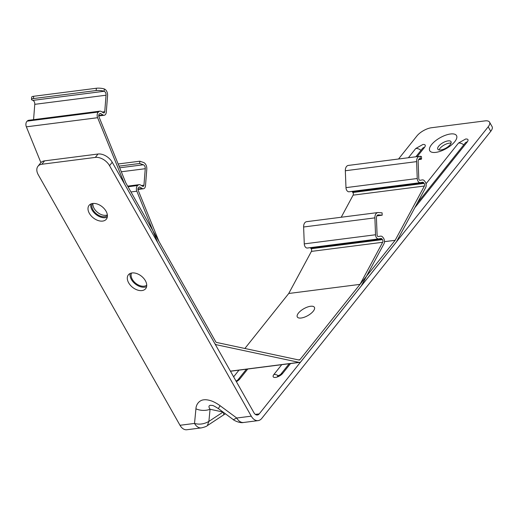 <?xml version="1.0" encoding="UTF-8"?>
<svg xmlns="http://www.w3.org/2000/svg" width="518" height="518" viewBox="0 0 518 518"><rect width="100%" height="100%" fill="white"/><g stroke="black" fill="none" stroke-linecap="round" stroke-linejoin="round"><path stroke-width="0.78" d="M127.661 186.124L139.141 184.654A4.248 2.758 -97.3 0 0 138.151 185.094L137.633 185.522A4.248 2.758 82.7 0 0 136.376 188.701A4.248 2.758 82.7 0 0 136.836 191.207L157.783 242.767L214.562 343.123L124.715 184.317A2.83 1.839 -97.3 0 1 124.514 183.903L97.624 117.709A4.248 2.758 -97.3 0 1 97.164 115.203A4.248 2.758 -97.3 0 1 98.42 112.024L98.938 111.597A4.248 2.758 -97.3 0 1 99.929 111.156A4.248 2.758 -97.3 0 1 101.269 111.48L103.399 112.801A1.606 1.042 -97.3 0 0 103.904 112.924A1.606 1.042 -97.3 0 0 104.746 111.694L106.041 95.215L34.771 104.338A3.302 2.143 82.7 0 0 32.874 100.388A5.666 1.321 4.5 0 1 31.501 99.404A5.666 1.321 4.5 0 1 33.456 98.569L96.173 90.54A5.666 1.321 4.5 0 1 104.137 91.272A3.302 2.143 -97.3 0 1 106.041 95.215M378.295 236.571L378.38 236.558A1.606 1.042 -97.3 0 1 378.334 236.564A1.606 1.042 -97.3 0 1 377.085 234.887L376.431 217.994A3.302 2.143 -97.3 0 1 376.431 217.709A3.302 2.143 -97.3 0 1 378.179 214.899A3.302 2.143 -97.3 0 1 378.47 214.892L382.18 215.19L382.09 212.846L378.38 212.542A5.666 3.671 82.7 0 0 377.875 212.555L306.611 221.678A5.666 3.671 82.7 0 0 303.619 226.502A5.666 3.671 82.7 0 0 303.619 226.994L304.273 243.881A3.963 2.571 82.7 0 0 307.368 248.031A3.963 2.571 82.7 0 0 307.465 248.012L378.541 238.915M377.875 212.555A5.666 3.671 82.7 0 0 374.883 217.379A5.666 3.671 82.7 0 0 374.89 217.871L375.537 234.764A3.963 2.571 82.7 0 0 378.639 238.908A3.963 2.571 82.7 0 0 378.736 238.889L380.898 238.487A1.891 1.224 -97.3 0 1 380.944 238.474A1.891 1.224 -97.3 0 1 381.921 238.979L310.658 248.096L311.156 248.737L382.42 239.62L381.921 238.979M382.42 239.62A1.891 1.224 -97.3 0 1 382.672 242.275L360.01 284.369L299.941 359.673A1.891 1.224 -97.3 0 1 299.333 360.042A1.891 1.224 -97.3 0 1 299.061 360.029L216.55 342.443A1.891 1.224 -97.3 0 1 215.689 341.712L159 241.517L138.131 190.145A1.891 1.224 -97.3 0 1 137.924 189.031A1.891 1.224 -97.3 0 1 138.481 187.62L138.999 187.192A1.891 1.224 -97.3 0 1 139.439 186.992A1.891 1.224 -97.3 0 1 140.035 187.14L138.889 187.283M131.546 273.044A9.816 6.326 -141.4 0 0 134.285 281.967A9.816 6.326 -141.4 0 0 144.133 286.189A9.816 6.326 -141.4 0 0 146.73 285.153M301.178 318.013A9.816 3.982 -29.5 0 0 310.929 313.5A9.816 3.982 -29.5 0 0 314.407 307.31A9.816 3.982 -29.5 0 0 310.541 306.274A9.816 3.982 -29.5 0 0 300.79 310.781A9.816 3.982 -29.5 0 0 297.313 316.977A9.816 3.982 -29.5 0 0 301.178 318.013M216.505 344.768A4.248 2.758 -97.3 0 1 214.562 343.123A4.248 2.758 -97.3 0 0 216.505 344.768L299.015 362.354L216.505 344.768M420.007 180.322L422.248 179.908A4.248 2.758 -97.3 0 1 422.351 179.888A4.248 2.758 -97.3 0 1 424.559 181.015L425.051 181.656A4.248 2.758 -97.3 0 1 425.628 187.633L396.419 241.867A2.83 1.839 -97.3 0 1 396.205 242.191L301.01 361.551A4.248 2.758 -97.3 0 1 299.631 362.386A4.248 2.758 -97.3 0 1 299.015 362.354L230.413 371.141L299.015 362.354A4.248 2.758 -97.3 0 0 299.631 362.386A4.248 2.758 -97.3 0 0 301.01 361.551L361.169 286.124L383.916 243.881A4.248 2.758 82.7 0 0 383.346 237.904L382.847 237.263A4.248 2.758 -97.3 0 0 380.646 236.137A4.248 2.758 -97.3 0 0 380.542 236.15L380.646 236.137M378.38 236.558L380.542 236.15M137.95 189.465L143.415 188.766A3.963 2.571 82.7 0 1 142.165 188.461L140.035 187.14M143.415 188.766A3.963 2.571 82.7 0 0 145.5 185.722L146.788 169.244A5.666 3.671 82.7 0 0 143.531 162.477L139.841 161.202L139.659 163.494L119.017 166.136M119.697 167.793L143.35 164.769L139.659 163.494M143.35 164.769A3.302 2.143 -97.3 0 1 145.254 168.713L143.959 185.191A1.606 1.042 -97.3 0 1 143.117 186.422A1.606 1.042 -97.3 0 1 142.612 186.299L140.482 184.978A4.248 2.758 -97.3 0 0 139.141 184.654M311.156 248.737A1.891 1.224 82.7 0 1 311.409 251.398L288.74 293.486L244.878 348.478L288.74 293.486L360.01 284.369M310.658 248.096A1.891 1.224 82.7 0 0 310.146 247.675M118.143 163.979L139.841 161.202M382.18 215.19L376.89 215.87M40.896 162.62L26.36 126.832A4.248 2.758 -97.3 0 1 25.9 124.32A4.248 2.758 -97.3 0 1 27.156 121.147L27.668 120.72A4.248 2.758 82.7 0 1 28.665 120.28L99.929 111.156M420.247 182.673L349.177 191.77A3.963 2.571 -97.3 0 1 349.08 191.783A3.963 2.571 -97.3 0 1 345.979 187.639L345.331 170.746A5.666 3.671 -97.3 0 1 345.325 170.26A5.666 3.671 -97.3 0 1 348.316 165.43L419.586 156.306A5.666 3.671 -97.3 0 1 420.085 156.3A5.666 0.589 -2.2 0 1 421.471 156.624L421.561 158.974A5.666 0.589 177.8 0 0 420.176 158.644L419.599 158.715M341.22 217.249L353.114 195.15A1.891 1.224 82.7 0 0 352.862 192.495L424.132 183.372L423.633 182.731A1.891 1.224 -97.3 0 0 422.656 182.232A1.891 1.224 -97.3 0 0 422.61 182.239L420.441 182.647A3.963 2.571 -97.3 0 1 420.344 182.66A3.963 2.571 -97.3 0 1 417.249 178.516L416.595 161.622A5.666 3.671 -97.3 0 1 416.589 161.137A5.666 3.671 -97.3 0 1 419.586 156.306M92.962 203.457A9.816 6.326 -141.4 0 0 96.827 211.778A9.816 6.326 -141.4 0 0 105.95 215.294A9.816 6.326 -141.4 0 0 107.362 214.938M107.42 215.676A9.816 6.326 38.6 0 1 104.824 216.705A9.816 6.326 38.6 0 1 94.975 212.484A9.816 6.326 38.6 0 1 92.236 203.561M384.466 241.634L395.143 240.313L299.941 359.673L298.342 359.88L299.941 359.673A1.891 1.224 -97.3 0 1 299.333 360.042A1.891 1.224 -97.3 0 1 299.061 360.029L216.55 342.443A1.891 1.224 -97.3 0 1 215.689 341.712L125.803 182.835L98.919 116.647A1.891 1.224 -97.3 0 1 98.711 115.533A1.891 1.224 -97.3 0 1 99.268 114.122L99.786 113.695A1.891 1.224 -97.3 0 1 100.227 113.494A1.891 1.224 -97.3 0 1 100.822 113.643L99.676 113.785M420.085 180.316A1.606 1.042 -97.3 0 1 420.046 180.322A1.606 1.042 -97.3 0 1 418.79 178.645L418.143 161.752A3.302 2.143 -97.3 0 1 418.136 161.467A3.302 2.143 -97.3 0 1 419.884 158.65A3.302 2.143 -97.3 0 1 420.176 158.644L420.085 156.3M33.573 119.652L34.771 104.338M423.633 182.731L352.363 191.854L352.862 192.495M352.363 191.854A1.891 1.224 82.7 0 0 351.851 191.427M424.132 183.372A1.891 1.224 -97.3 0 1 424.384 186.027L353.114 195.15M395.176 240.261L424.384 186.027M31.501 99.404L31.682 97.112A5.666 1.321 4.5 0 1 33.638 96.283L96.348 88.254A5.666 1.321 4.5 0 1 104.319 88.979A5.666 3.671 -97.3 0 1 107.576 95.746L106.281 112.225A3.963 2.571 -97.3 0 1 104.202 115.268A3.963 2.571 -97.3 0 1 102.953 114.964L100.822 113.643M418.596 159.622L419.612 159.492A5.666 0.589 177.8 0 0 421.561 158.974M439.057 149.955A7.602 3.082 150.5 0 1 449.32 143.143A7.602 3.082 150.5 0 1 451.055 143.162M440.792 149.98A7.602 3.082 150.5 0 1 437.807 149.178A7.602 3.082 150.5 0 1 440.494 144.38A7.602 3.082 150.5 0 1 448.044 140.89A7.602 3.082 150.5 0 1 451.036 141.692A7.602 3.082 150.5 0 1 448.342 146.484A7.602 3.082 150.5 0 1 440.792 149.98M179.999 425.284A11.331 7.349 82.7 0 0 186.843 429.746L201.366 427.887A11.331 7.349 -97.3 0 1 194.522 423.426L179.999 425.284L38.274 174.78A11.804 7.602 38.6 0 1 37.956 166.284A11.804 7.602 38.6 0 1 41.867 164.251L95.318 157.407A11.804 7.602 38.6 0 1 109.538 165.656L251.269 416.161L236.745 418.02L220.124 405.736C217.333 403.703 214.556 402.136 211.784 401.042C208.56 399.941 205.899 399.533 203.807 399.818C199.501 400.174 196.076 404.189 195.934 408.831A14.161 9.991 5.5 0 0 210.062 409.265C208.54 406.993 208.618 405.678 210.289 405.303L212.38 405.471M435.806 152.376A15.378 6.235 150.5 0 1 431.533 144.664A15.378 6.235 150.5 0 1 450.479 133.981A15.378 6.235 150.5 0 1 454.752 141.692A15.378 6.235 150.5 0 1 435.806 152.376M132.038 272.96A11.059 7.122 -141.4 0 0 128.367 274.864A11.059 7.122 -141.4 0 0 130.361 285.217A11.059 7.122 -141.4 0 0 141.99 290.566A11.059 7.122 -141.4 0 0 145.662 288.662A11.059 7.122 -141.4 0 0 143.667 278.308A11.059 7.122 -141.4 0 0 132.038 272.96M130.128 273.498A11.059 7.122 -141.4 0 0 134.233 283.042A11.059 7.122 -141.4 0 0 144.697 287.173A11.059 7.122 -141.4 0 0 146.6 286.642M92.722 203.483A11.059 7.122 -141.4 0 0 89.057 205.387A11.059 7.122 -141.4 0 0 91.051 215.734A11.059 7.122 -141.4 0 0 102.681 221.082A11.059 7.122 -141.4 0 0 106.352 219.179A11.059 7.122 -141.4 0 0 104.358 208.832A11.059 7.122 -141.4 0 0 92.722 203.483M90.818 204.021A11.059 7.122 -141.4 0 0 94.923 213.565A11.059 7.122 -141.4 0 0 105.381 217.696A11.059 7.122 -141.4 0 0 107.291 217.159M490.74 131.326A11.804 4.785 -29.5 0 0 492.1 126.657L489.549 122.151A11.804 4.785 150.5 0 1 488.189 126.819L490.74 131.326L261.771 418.402A11.331 7.349 -97.3 0 1 258.106 420.622A11.331 7.349 -97.3 0 1 251.269 416.161M223.116 412.095A14.161 2.143 56.6 0 1 223.517 414.963L225.395 413.785M223.064 412.063L208.883 421.412L207.375 425.608L223.517 414.963M398.53 159.007L416.919 135.943A11.804 4.785 150.5 0 1 431.455 127.745L484.906 120.901A11.804 4.785 150.5 0 1 489.549 122.151M255.335 414.394L259.22 413.895L488.189 126.819M259.22 413.895A5.666 3.671 -97.3 0 1 257.388 415.009A5.666 3.671 -97.3 0 1 253.969 412.775L112.238 162.27A11.804 7.602 -141.4 0 0 98.019 154.021L44.567 160.865A11.804 7.602 -141.4 0 0 40.657 162.892L37.956 166.284M243.583 422.481C239.206 423.556 232.563 419.483 233.385 419.684L236.745 418.02A11.331 7.349 82.7 0 0 243.583 422.481L258.106 420.622M223.025 412.03L210.062 409.265L208.883 421.412C204.137 424.119 199.346 424.792 194.522 423.426L195.934 408.831M220.124 405.736A14.161 0.615 126.5 0 0 218.46 408.657L233.385 419.69M137.633 185.522L128.017 186.752M130.963 191.958L136.836 191.207M141.362 185.522L143.959 185.191M145.254 168.713L121.316 171.775M142.165 188.461L137.924 189.005M311.409 251.398L382.672 242.275M375.537 234.764L304.273 243.881M374.89 217.871L303.619 226.994M138.151 185.094L127.823 186.415M378.47 214.892L377.894 214.964M98.42 112.024L27.156 121.147M395.143 240.313L384.466 241.686M32.874 100.388L104.137 91.272L104.319 88.979M345.979 187.639L417.249 178.516M416.595 161.622L345.331 170.746M102.953 114.964L98.711 115.508M102.15 112.024L104.746 111.694M26.36 126.832L97.624 117.709M98.938 111.597L27.668 120.72M33.456 98.569L33.638 96.283M96.348 88.254L96.173 90.54M408.385 157.744L415.747 148.511L422.921 144.47C425.401 144.347 425.938 145.318 424.533 147.384A6.138 3.95 -141.4 0 0 422.5 148.446L415.844 156.786M426.016 183.78L458.508 143.039L465.676 138.999C468.162 138.876 468.699 139.847 467.294 141.913A6.138 3.95 -141.4 0 0 465.261 142.968L417.281 203.121M290.52 363.552L282.679 373.381A5.821 2.357 150.5 0 1 275.511 377.421A5.821 2.357 150.5 0 1 273.892 374.501A6.138 3.95 38.6 0 1 278.542 375.867M112.238 162.27L109.538 165.656M424.533 147.384L417.171 156.617M247.759 369.023L239.918 378.852A5.821 2.357 150.5 0 1 236.357 381.649M233.637 376.839L238.973 370.15M467.294 141.913L414.808 207.724M273.892 374.501L281.734 364.678M98.019 154.021L95.318 157.407M44.567 160.865L41.867 164.251M236.098 381.19L237.885 379.908A6.138 3.95 38.6 0 1 239.918 378.852M415.747 148.511A6.138 3.95 38.6 0 1 420.998 150.324M277.493 376.217L280.646 374.436A6.138 3.95 38.6 0 1 282.679 373.381M458.508 143.039A6.138 3.95 38.6 0 1 463.759 144.852M307.368 248.031L378.639 238.908M230.465 371.238L299.631 362.386L230.465 371.238M349.08 191.783L420.344 182.66M98.737 115.967L104.202 115.268M207.375 425.608C206.721 426.333 204.72 427.097 201.366 427.887M212.315 405.458C212.568 405.173 214.62 406.241 218.46 408.657M237.885 379.908L246.432 369.192M280.646 374.436L289.193 363.72"/></g></svg>

